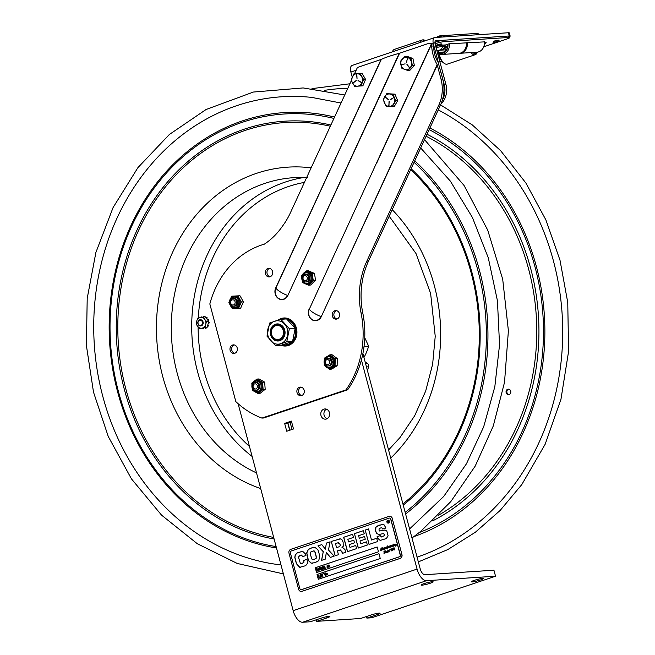 <?xml version="1.0" encoding="UTF-8"?>
<svg xmlns="http://www.w3.org/2000/svg" width="655" height="655" viewBox="0 0 655 655"><rect width="100%" height="100%" fill="white"/><g stroke="black" fill="none" stroke-linecap="round" stroke-linejoin="round"><path stroke-width="0.98" d="M291.409 421.1L293.505 428.976L286.726 431.244L284.638 423.376L291.409 421.1M291.614 421.885L287.774 423.171L284.638 423.376M287.774 423.171L289.657 430.261M320.975 415.475A5.125 4.429 86.3 0 1 324.872 408.941A5.125 4.429 86.3 0 1 329.621 413.764A5.125 4.429 86.3 0 1 325.535 419.167A5.125 4.429 86.3 0 1 320.975 415.475M326.468 409.17A5.125 4.429 -93.7 0 0 324.11 415.27A5.125 4.429 -93.7 0 0 327.082 418.733M361.421 359.947L417.071 569.089A12.494 6.124 71.5 0 0 426.536 580.682L302.635 622.25L310.413 621.751L320.737 618.279A6.247 0.704 -14.9 0 1 329.907 616.47A6.247 0.704 -14.9 0 1 327.009 617.878L316.684 621.341L316.267 619.786M302.635 622.25A12.494 6.124 71.5 0 1 293.17 610.657L238.101 403.693M316.684 621.341L360.594 618.5L370.918 615.037A6.247 0.704 -14.9 0 1 380.088 613.227A6.247 0.704 -14.9 0 1 377.19 614.627L366.865 618.091L371.631 617.788L495.532 576.22L493.935 570.218L424.939 574.689A6.247 3.062 71.5 0 1 420.207 568.892L362.903 353.52M366.865 618.091L366.448 616.535M472.14 581.927A6.247 0.704 -14.9 0 1 471.264 581.804A6.247 0.704 -14.9 0 1 477.118 579.519A6.247 0.704 -14.9 0 1 483.341 578.586A6.247 0.704 -14.9 0 1 479.018 580.436A6.247 0.704 -14.9 0 1 472.14 581.927M421.959 585.177A6.247 0.704 -14.9 0 1 421.083 585.046A6.247 0.704 -14.9 0 1 426.945 582.762A6.247 0.704 -14.9 0 1 433.16 581.837A6.247 0.704 -14.9 0 1 428.837 583.687A6.247 0.704 -14.9 0 1 421.959 585.177M495.532 576.22L426.536 580.682M287.971 423.105L289.862 430.196M292.024 429.467L290.132 422.377M284.27 330.292A7.811 6.747 -93.7 0 0 277.319 324.659A7.811 6.747 -93.7 0 0 271.08 332.887A7.811 6.747 -93.7 0 0 278.326 340.248A7.811 6.747 -93.7 0 0 284.27 330.292M283.279 330.521A7.058 6.1 86.3 0 1 276.091 339.331A7.058 6.1 86.3 0 1 272.963 327.582A7.058 6.1 86.3 0 1 283.279 330.521M282.084 344.98A13.411 11.585 -93.7 0 0 285.637 345.381A13.411 11.585 -93.7 0 0 296.33 331.258A13.411 11.585 -93.7 0 0 283.902 318.625L285.359 318.526A13.411 11.585 86.3 0 1 289.289 319.059M290.918 344.26A13.411 11.585 86.3 0 1 287.087 345.291L282.068 344.98M277.425 324.651A7.811 6.747 86.3 0 1 284.769 332.003A7.811 6.747 86.3 0 1 278.432 340.24M275.468 324.241A8.556 7.401 -93.7 0 0 272.627 338.627A8.556 7.401 -93.7 0 0 284.876 334.517A8.556 7.401 -93.7 0 0 275.468 324.241M280.782 319.304L286.587 318.928L295.176 328.302L292.572 341.435L281.396 345.185L275.583 345.562L286.767 341.804L289.363 328.679L280.782 319.304L269.598 323.054L267.003 336.179L275.583 345.562M289.363 328.679L295.176 328.302M286.767 341.804L292.572 341.435M274.666 321.212A11.716 10.128 86.3 0 1 287.332 329.219A11.716 10.128 86.3 0 1 280.651 343.711A11.716 10.128 86.3 0 1 267.977 335.712A11.716 10.128 86.3 0 1 274.666 321.212M309.324 309.152A7.639 6.599 -93.7 0 0 312.083 319.525A7.639 6.599 -93.7 0 0 321.007 316.529A11.184 2.988 -155.2 0 1 309.324 309.152L339.298 243.701L309.324 309.152M339.454 243.832L376.715 162.571L339.454 243.832M437.18 64.673L441.036 79.157A34.363 29.696 86.3 0 1 438.85 105.005L366.857 261.099A74.973 64.796 86.3 0 0 361.069 313.024A90.595 78.297 86.3 0 1 345.955 389.905L261.918 418.095L263.613 417.988L347.649 389.79A90.595 78.297 -93.7 0 0 362.764 312.91A74.973 64.796 86.3 0 1 368.552 260.993L440.545 104.898A34.363 29.696 -93.7 0 0 442.731 79.05L438.105 62.225C434.904 56.952 433.487 51.565 433.872 46.055L431.661 46.03C432.046 52.728 433.88 58.942 437.18 64.673L321.277 316.66A7.917 6.845 86.3 0 1 312.026 319.763A7.917 6.845 86.3 0 1 309.168 309.013M354.478 73.859L357.433 67.465L381.333 59.376C385.296 57.493 391.256 55.479 399.206 53.342L287.823 295.536L399.583 53.227L428.305 43.525A3.995 3.455 -93.7 0 1 428.878 43.435A3.995 3.455 -93.7 0 1 431.26 44.319L376.715 162.571M381.063 59.482L275.87 288.028A7.639 6.599 -93.7 0 0 278.629 298.402A7.639 6.599 -93.7 0 0 287.553 295.405A11.184 2.988 -155.2 0 1 275.87 288.028L275.714 287.889A7.917 6.845 86.3 0 0 278.572 298.639A7.917 6.845 86.3 0 0 287.823 295.536M343.261 141.447L275.714 287.889M431.661 46.03L431.26 44.319M321.277 316.66L437.335 65.041M351.317 80.712L290.386 212.818A74.973 64.796 -93.7 0 1 282.411 226.253A74.973 64.796 -93.7 0 1 264.366 244.151A90.595 78.297 86.3 0 0 209.837 303.953L235.825 401.621A90.595 78.297 86.3 0 0 261.918 418.095M278.129 320.099A14.058 12.15 86.3 0 1 281.191 318.502A14.058 12.15 86.3 0 1 283.877 317.978A14.058 12.15 86.3 0 1 296.731 329.645A14.058 12.15 86.3 0 1 288.372 345.504A14.058 12.15 86.3 0 1 285.686 346.028A14.058 12.15 86.3 0 1 280.864 345.218M270.712 268.853A4.298 3.709 86.3 0 1 272.619 273.569A4.298 3.709 86.3 0 1 269.254 276.901A4.298 3.709 86.3 0 1 267.248 276.369A4.298 3.709 86.3 0 1 265.34 271.653A4.298 3.709 86.3 0 1 268.697 268.321A4.298 3.709 86.3 0 1 270.712 268.853M337.62 311.1A4.298 3.709 86.3 0 1 339.527 315.816A4.298 3.709 86.3 0 1 336.162 319.149A4.298 3.709 86.3 0 1 334.156 318.617A4.298 3.709 86.3 0 1 332.249 313.901A4.298 3.709 86.3 0 1 335.614 310.576A4.298 3.709 86.3 0 1 337.62 311.1M235.407 345.39A4.298 3.709 86.3 0 1 237.315 350.106A4.298 3.709 86.3 0 1 233.95 353.438A4.298 3.709 86.3 0 1 231.944 352.906A4.298 3.709 86.3 0 1 230.036 348.19A4.298 3.709 86.3 0 1 233.401 344.866A4.298 3.709 86.3 0 1 235.407 345.39M302.315 387.637A4.298 3.709 86.3 0 1 304.223 392.353A4.298 3.709 86.3 0 1 300.866 395.685A4.298 3.709 86.3 0 1 298.852 395.153A4.298 3.709 86.3 0 1 296.944 390.437A4.298 3.709 86.3 0 1 300.309 387.113A4.298 3.709 86.3 0 1 302.315 387.637M284.72 317.953A14.058 12.15 -93.7 0 0 280.93 319.272M282.6 345.128A14.058 12.15 -93.7 0 0 286.538 345.946M301.161 387.171A4.298 3.709 -93.7 0 0 298.582 390.822A4.298 3.709 -93.7 0 0 300.547 395.047A4.298 3.709 -93.7 0 0 301.701 395.514M234.253 344.923A4.298 3.709 -93.7 0 0 231.673 348.575A4.298 3.709 -93.7 0 0 233.638 352.799A4.298 3.709 -93.7 0 0 234.793 353.266M336.465 310.634A4.298 3.709 -93.7 0 0 333.878 314.285A4.298 3.709 -93.7 0 0 335.851 318.51A4.298 3.709 -93.7 0 0 337.006 318.977M269.557 268.386A4.298 3.709 -93.7 0 0 266.97 272.038A4.298 3.709 -93.7 0 0 268.935 276.263A4.298 3.709 -93.7 0 0 270.097 276.729M347.649 389.79L345.955 389.905M428.878 43.435L430.572 43.328A3.995 3.455 86.3 0 1 433.651 45.064L433.888 45.883M254.574 383.912A2.612 2.26 86.3 0 1 255.909 388.923A2.612 2.26 86.3 0 1 254.574 383.912M254.615 382.741A3.807 3.291 86.3 0 1 258.741 385.345A3.807 3.291 86.3 0 1 256.563 390.061A3.807 3.291 86.3 0 1 252.437 387.457A3.807 3.291 86.3 0 1 254.615 382.741M255.696 382.594A3.807 3.291 86.3 0 1 259.486 385.517A3.807 3.291 86.3 0 1 257.259 390.012A3.807 3.291 86.3 0 1 256.179 390.159A3.873 3.349 -93.7 0 0 259.667 388.038A3.873 3.349 -93.7 0 0 259.183 383.871A3.873 3.349 -93.7 0 0 255.704 382.594M232.222 299.916A2.612 2.26 86.3 0 1 233.557 304.935A2.612 2.26 86.3 0 1 232.222 299.916M232.263 298.745A3.807 3.291 86.3 0 1 236.39 301.349A3.807 3.291 86.3 0 1 234.212 306.065A3.807 3.291 86.3 0 1 230.093 303.462A3.807 3.291 86.3 0 1 232.263 298.745M233.344 298.598A3.807 3.291 86.3 0 1 237.135 301.521A3.807 3.291 86.3 0 1 234.908 306.016A3.807 3.291 86.3 0 1 233.835 306.163A3.873 3.349 -93.7 0 0 237.626 302.119A3.873 3.349 -93.7 0 0 233.352 298.598M304.501 275.673A2.612 2.26 86.3 0 1 305.836 280.684A2.612 2.26 86.3 0 1 304.501 275.673M304.542 274.494A3.807 3.291 86.3 0 1 308.661 277.098A3.807 3.291 86.3 0 1 306.491 281.814A3.807 3.291 86.3 0 1 302.364 279.21A3.807 3.291 86.3 0 1 304.542 274.494M305.615 274.355A3.807 3.291 86.3 0 1 309.414 277.278A3.807 3.291 86.3 0 1 307.187 281.773A3.807 3.291 86.3 0 1 306.106 281.92M326.845 359.669A2.612 2.26 86.3 0 1 328.18 364.679A2.612 2.26 86.3 0 1 326.845 359.669M326.886 358.49A3.807 3.291 86.3 0 1 331.012 361.093A3.807 3.291 86.3 0 1 328.835 365.809A3.807 3.291 86.3 0 1 324.716 363.206A3.807 3.291 86.3 0 1 326.886 358.49M327.967 358.351A3.807 3.291 86.3 0 1 331.757 361.265A3.807 3.291 86.3 0 1 329.531 365.768A3.807 3.291 86.3 0 1 328.458 365.908M252.216 388.759L252.339 390.282L257.988 393.475L263.105 389.463L262.581 382.266L264.661 382.135L259.012 378.95L256.932 379.081L251.815 383.085L251.913 384.6M262.581 382.266L256.932 379.081M263.105 389.463L265.185 389.332L264.661 382.135M257.988 393.475L260.068 393.336L265.185 389.332M328.466 365.908A3.873 3.349 -93.7 0 0 332.249 361.871A3.873 3.349 -93.7 0 0 327.975 358.342M326.968 367.406L329.588 369.232L335.065 365.899L335.213 358.694L329.883 354.83L324.405 358.162L324.364 359.767M335.065 365.899L337.145 365.76L337.292 358.563L331.962 354.691L329.883 354.83M335.213 358.694L337.292 358.563M329.588 369.232L331.667 369.101L337.145 365.76M324.282 363.918L324.258 365.367L325.838 366.538M306.114 281.92A3.873 3.349 -93.7 0 0 307.179 281.904A3.873 3.349 -93.7 0 0 309.815 277.261A3.873 3.349 -93.7 0 0 305.623 274.355M302.864 274.167L301.497 275.526L301.726 276.95M302.381 281.036L302.651 282.632L308.546 285.146L313.278 280.553L312.116 273.438L306.229 270.924L303.936 273.07M306.229 270.924L308.308 270.793L314.195 273.307L315.055 276.828L315.35 280.414L310.617 285.015L308.546 285.146M313.278 280.553L315.35 280.414M312.116 273.438L314.195 273.307M231.231 306.818L232.32 308.669L238.551 308.374L241.343 301.98L237.896 295.896L231.673 296.191L230.756 298.197M241.343 301.98L243.414 301.849L239.976 295.757L231.673 296.191M237.896 295.896L239.976 295.757M229.43 301.316L228.882 302.585L229.553 303.781M238.551 308.374L240.631 308.235L243.414 301.849M363.951 357.483A50.984 44.065 -93.7 0 0 368.65 346.168L364.745 337.751M368.65 346.168L364.033 346.47M365.122 361.863L367.299 363.279L365.523 363.394M366.473 366.939L368.536 366.808A2.997 2.595 -93.7 0 0 367.299 363.279M368.536 366.808L367.488 370.771M280.995 564.921A234.932 203.05 86.3 0 1 93.804 320.197A234.932 203.05 86.3 0 1 302.626 96.67A234.932 203.05 86.3 0 1 311.633 97.39L341.026 103.023M202.518 322.981A2.62 2.268 86.3 0 1 199.063 325.06A2.62 2.268 86.3 0 1 199.169 320.524A2.62 2.268 86.3 0 1 202.518 322.981M203.197 322.981A3.128 2.702 -93.7 0 0 200.299 319.722A3.128 2.702 -93.7 0 0 197.802 323.013A3.128 2.702 -93.7 0 0 200.7 325.953A3.128 2.702 -93.7 0 0 203.197 322.981M510.155 36.099L509.295 32.873A6.247 0.704 165 0 0 508.419 32.75L509.279 35.976A6.247 0.704 -15 0 1 510.155 36.099A6.247 0.704 -15 0 1 509.467 36.647M356.14 70.273L350.875 72.05A6.722 3.291 71.3 0 1 352.103 65.459L434.658 37.581A6.722 3.291 71.3 0 1 435.076 37.499L508.419 32.75M440.872 104.161A18.741 16.203 -93.7 0 0 445.916 84.38L435.117 44.057A3.365 1.646 71.3 0 1 435.731 40.766A3.365 1.646 71.3 0 1 435.943 40.725L509.279 35.976M350.875 72.05L352.243 77.143M434.658 37.581A6.722 3.291 71.3 0 0 433.43 44.163L433.045 44.294M445.916 84.38L444.229 84.487L440.635 71.076M438.424 62.806L433.888 45.866M433.692 45.138L433.43 44.163M444.229 84.487A18.741 16.203 86.3 0 1 442.305 100.281M438.375 56.224A5.502 0.622 -15 0 1 439.325 56.052A5.502 0.622 165 0 0 438.375 56.224M485.232 42.387A3.128 2.702 86.3 0 1 484.626 44.466M436.074 47.643A10.578 1.195 -15 0 1 442.592 46.489L444.606 46.358A1.998 1.728 86.3 0 1 445.777 44.908L449.027 43.811L484.356 41.879M435.059 43.819L435.698 43.607A6.247 0.704 -15 0 1 443.992 41.658L508.845 37.466A6.247 0.704 -15 0 1 509.721 37.589A6.247 0.704 -15 0 1 506.823 39.005L483.717 46.808M443.992 41.658L443.607 40.225L508.468 36.025L508.845 37.466M444.606 46.358A4.994 4.323 86.3 0 1 440.709 50.157L438.703 50.288A4.994 4.323 86.3 0 0 442.592 46.489A1.998 1.728 86.3 0 1 443.771 45.039A12.314 1.392 165 0 0 440.635 45.457M443.607 40.225A6.247 0.704 165 0 0 435.313 42.174L435.698 43.607M493.338 41.543L498.463 40.176M436.255 45.244L441.388 43.869M509.721 37.589L509.336 36.156A6.247 0.704 165 0 0 508.468 36.025M438.76 57.656A5.502 0.622 -15 0 1 439.8 57.476M441.036 43.877L436.566 45.072M498.111 40.184L493.649 41.38M484.315 41.527A9.375 8.097 86.3 0 1 483.488 47.357A9.375 8.097 86.3 0 1 476.922 52.195L459.892 53.301A9.375 8.097 86.3 0 1 459.392 53.309M458.181 34.641A9.375 8.097 86.3 0 1 458.68 34.592L475.71 33.487A9.375 8.097 86.3 0 1 480.009 34.592M467.293 42.632A9.375 8.097 86.3 0 1 466.466 48.454A9.375 8.097 86.3 0 1 459.892 53.301M458.68 34.592A9.375 8.097 86.3 0 1 462.987 35.689M445.089 45.359A5.011 4.331 86.3 0 1 444.851 46.873L447.455 46.701M466.286 42.698A9.375 8.097 86.3 0 1 465.459 48.519A9.375 8.097 86.3 0 1 458.893 53.358L441.871 54.463A9.375 8.097 86.3 0 1 437.622 53.399M436.533 37.401A9.375 8.097 86.3 0 1 440.659 35.763L457.681 34.658A9.375 8.097 86.3 0 1 461.98 35.755M449.264 43.795A9.375 8.097 86.3 0 1 448.438 49.624A9.375 8.097 86.3 0 1 441.871 54.463M440.659 35.763A9.375 8.097 86.3 0 1 444.958 36.86M447.938 44.18A8.376 7.238 86.3 0 1 447.168 49.174A8.376 7.238 86.3 0 1 437.368 52.465M438.113 37.302A8.376 7.238 86.3 0 1 442.379 37.024M440.774 50.148A5.011 4.331 86.3 0 0 441.085 50.14A5.011 4.331 86.3 0 0 444.254 48.183L446.456 49.575A7.868 6.804 86.3 0 1 438.179 52.367L439.153 50.255M447.521 44.327A7.868 6.804 86.3 0 1 447.062 48.257L444.851 46.873M437.589 50.443L437.106 51.483M445.122 51.917L438.179 52.367M446.694 48.028L447.152 47.995M390.241 52.58A9.375 8.097 86.3 0 1 391.723 52.081M473.549 52.416L472.902 52.629M472.705 52.465A8.376 4.102 71.3 0 0 477.176 52.171M470.855 52.588A9.375 4.593 71.3 0 0 475.293 54.676A9.375 4.593 71.3 0 0 477.217 52.31L477.266 52.163M439.259 54.144A9.375 4.593 71.3 0 0 442.665 61.832A9.375 4.593 71.3 0 0 444.319 63.42A9.375 4.593 71.3 0 0 447.283 64.133L475.293 54.676M473.221 52.433A7.868 3.856 71.3 0 0 476.66 52.212M438.883 54.013A8.376 4.102 71.3 0 0 442.01 61.406A8.376 4.102 71.3 0 0 443.492 62.831L444.319 63.42M425.398 40.708L425.341 40.667A9.375 4.593 71.3 0 0 422.377 39.955L394.367 49.412A9.375 4.593 71.3 0 0 392.443 51.778A9.375 4.593 71.3 0 0 392.419 51.843L392.443 51.778M425.275 40.749A8.376 4.102 71.3 0 0 422.205 41.781M424.514 41.003A7.868 3.856 71.3 0 0 422.966 41.527M422.377 39.955A9.375 4.593 71.3 0 0 420.428 42.387M410.98 58.631L412.937 58.5L414.369 65.549L409.825 70.396L407.877 70.527L401.9 68.325L400.459 61.275L405.003 56.428L410.98 58.631L412.421 65.672L407.877 70.527M414.369 65.549L412.421 65.672M412.937 58.5L406.96 56.297L405.003 56.428M407.688 58.058L406.362 62.29M406.575 62.34L407.476 58.008M405.134 63.879L401.278 64.591M409.49 67.833L406.894 64.296L409.645 67.662M409.866 68.12A6.247 5.404 86.3 0 1 402.227 67.686A6.247 5.404 86.3 0 1 402.457 58.868A6.247 5.404 86.3 0 1 410.095 59.294A6.247 5.404 86.3 0 1 409.866 68.12M392.255 106.732L394.204 106.601L397.683 100.698L395.726 100.821L392.255 106.732L386.024 106.11L383.273 99.576L386.753 93.665L392.975 94.279L395.726 100.821M397.683 100.698L394.932 94.156L386.753 93.665M394.932 94.156L392.975 94.279M385.001 96.997L388.382 99.396M385.083 96.801L388.243 99.601L385.148 96.825M388.996 105.954L389.037 101.46L388.898 106.069M390.241 99.797L393.671 97.66L390.118 99.593M394.073 97.57A6.247 5.404 86.3 0 1 391.6 105.873A6.247 5.404 86.3 0 1 384.37 102.86A6.247 5.404 86.3 0 1 386.835 94.557A6.247 5.404 86.3 0 1 394.073 97.57M354.707 86.378L362.886 85.821L354.707 86.378L351.178 80.36L353.864 73.909L360.086 73.475L363.615 79.492L360.93 85.952M362.886 85.821L365.572 79.37L362.035 73.352L360.086 73.475M365.572 79.37L363.615 79.492M356.721 74.089L357.04 78.821L356.836 74.203M356.287 80.737L352.93 83.038M356.222 80.508L352.947 83.013L356.14 80.549M361.65 82.407L358.031 80.614L361.609 82.636M361.527 82.612L358.138 80.393M361.994 82.735A6.247 5.404 86.3 0 1 354.789 85.527A6.247 5.404 86.3 0 1 352.243 77.151A6.247 5.404 86.3 0 1 359.439 74.359A6.247 5.404 86.3 0 1 361.994 82.735M206.243 327.549A0.499 0.434 86.3 0 1 206.063 328.204A6.247 5.404 -93.7 0 1 205.867 328.319A0.499 0.434 86.3 0 1 205.261 327.967A0.876 0.753 86.3 0 0 205.195 327.778L206.243 327.549M203.779 328.302A0.499 0.434 86.3 0 1 203.337 328.875A6.247 5.404 -93.7 0 1 203.115 328.859A0.499 0.434 86.3 0 1 202.714 328.335L203.77 328.098A0.876 0.753 86.3 0 0 203.779 328.302M197.163 325.592L196.14 323.955L196.5 321.933A5.486 4.741 -93.7 0 0 197.163 325.592L198.277 327.05A5.486 4.741 -93.7 0 0 201.347 328.27L199.742 328.663L198.277 327.05M208.658 319.779A6.247 5.404 -93.7 0 1 208.757 320.008L208.38 320.033A6.247 5.404 -93.7 0 0 208.282 319.804L208.658 319.779A0.499 0.434 -93.7 0 0 208.061 319.566M208.478 326.018A0.499 0.434 -93.7 0 0 208.257 325.273L207.881 325.298A0.499 0.434 86.3 0 1 208.102 326.043L208.478 326.018M208.38 320.033A0.499 0.434 86.3 0 1 208.192 320.688L207.479 319.746A0.876 0.753 86.3 0 0 207.619 319.64A0.499 0.434 86.3 0 1 208.282 319.804M203.246 316.881A0.499 0.434 86.3 0 1 203.689 316.406L204.065 316.381A0.499 0.434 -93.7 0 0 203.877 316.422M200.757 317.38A0.499 0.434 86.3 0 1 200.97 317.077A6.247 5.404 -93.7 0 1 201.167 316.971A0.499 0.434 86.3 0 1 201.724 317.167M202.067 317.094A0.499 0.434 -93.7 0 0 201.543 316.946L201.478 316.946M206.931 317.519L206.554 317.544A0.499 0.434 86.3 0 1 206.612 318.322L206.988 318.297A0.499 0.434 -93.7 0 0 206.931 317.519A6.247 5.404 -93.7 0 0 206.743 317.38A0.499 0.434 -93.7 0 0 206.3 317.364M197.016 320.115L197.81 318.068L199.415 317.675A5.486 4.741 -93.7 0 0 197.016 320.115L196.5 321.933M204.679 316.791A0.499 0.434 -93.7 0 0 204.286 316.398L203.91 316.422A0.499 0.434 86.3 0 1 204.303 316.815M209.289 322.94A0.499 0.434 -93.7 0 0 208.781 322.424L208.511 322.44A0.499 0.434 86.3 0 1 208.912 322.964L209.289 322.94M207.881 325.298A0.876 0.753 86.3 0 1 207.725 325.207L208.789 321.466L208.192 320.688M208.184 323.611A0.876 0.753 86.3 0 1 208.355 323.652A0.499 0.434 86.3 0 0 208.904 323.218A6.247 5.404 -93.7 0 0 208.912 322.964M207.84 324.831A0.876 0.753 -93.7 0 0 208.257 325.273M208.102 326.043A6.247 5.404 -93.7 0 1 207.987 326.247A0.499 0.434 86.3 0 1 207.398 326.378L207.725 325.207M205.375 325.469L205.015 327.492L202.976 327.909A5.486 4.741 -93.7 0 0 205.375 325.469L205.891 323.652A5.486 4.741 -93.7 0 0 205.22 319.992L206.685 321.605L208.789 321.466M207.479 319.746L205.785 317.536A0.499 0.434 86.3 0 1 206.366 317.405M206.988 318.297A0.876 0.753 -93.7 0 0 206.759 318.813M205.015 327.492L207.119 327.353L207.398 326.378M206.685 321.605L205.891 323.652M199.415 317.675L205.187 316.758L205.785 317.536M203.083 316.889L204.106 318.535A5.486 4.741 -93.7 0 0 201.044 317.315M202.976 327.909L201.347 328.27M204.106 318.535L205.22 319.992M322.35 574.337L321.58 574.279L323.243 573.723L322.628 574.239L322.915 576.449L322.35 574.337L321.654 574.566M321.253 574.934L320.336 575.237L321.245 576.785M321.523 575.606L321.163 574.943L320.246 575.246L321.155 576.793L321.523 575.606M320.729 574.836L321.163 574.943M321.81 575.516L321.228 577.071L319.984 576.122L319.984 575.115L321.318 574.672L321.81 576.523M321.9 576.515L320.475 576.965M318.739 570.62L318.191 568.548L318.027 570.137L316.946 568.966L317.241 571.119L316.602 568.72L317.847 569.76L318.371 568.131L318.739 570.62M320.262 568.032L319.345 568.343L320.254 569.891M320.172 569.891L320.532 568.712L319.648 567.942L319.28 569.13L320.172 569.891M320.819 568.614L320.819 569.621L319.484 570.063L318.993 568.221L320.328 567.77L320.909 568.606L320.909 569.613L319.484 570.063M322.031 567.377L321.237 567.492L321.728 569.318M321.155 567.5L321.646 569.342L322.465 568.057L321.237 567.492M328.114 565.838L328.581 566.575L328.016 567.508L327.606 566.902L327.459 567.697L326.951 565.994L327.336 565.118L327.926 565.666L328.073 564.872L328.523 565.699L328.114 565.838M327.975 566.55L327.557 566.018L327.975 566.55M327.942 565.912L327.68 566.649M329.457 567.025L329.661 566.452L329.784 566.911M388.087 520.135A1.498 1.294 -93.7 0 0 388.276 523.124M389.25 521.282A1.253 1.081 -93.7 0 0 387.072 521.699A1.253 1.081 -93.7 0 0 388.292 522.878A1.253 1.081 -93.7 0 0 389.25 521.282M389.389 521.216A1.498 1.294 86.3 0 1 388.251 523.132A1.498 1.294 86.3 0 1 388.055 520.135A1.498 1.294 86.3 0 1 389.389 521.216M383.331 549.242L383.388 548.268M390.544 545.721L390.519 546.655L391.223 545.492L391.379 546.589L391.903 545.263L392.042 546.327L392.37 545.099L392.902 544.927L393.025 545.975L393.229 544.903L393.671 545.746L394.163 544.493L394.163 545.025L394.793 544.51L394.899 545.402L396.021 543.92M395.915 543.969L396.111 545.034L396.431 544.764L395.71 546.196L395.857 544.976L394.826 545.713L394.441 544.723L394.015 545.967L392.885 546.352L392.673 545.517L391.936 546.663L388.603 547.326L388.964 547.678M395.415 546L395.882 545.288M388.906 547.678L387.899 547.645L387.146 549.062L386.925 547.834L385.091 548.964L384.772 547.965L384.608 549.046L382.454 549.84L381.98 548.071M395.825 545.435L395.677 546.082M390.912 546.434L390.961 545.681M381.98 547.899L381.39 550.2L381.03 548.227L380.629 550.454L381.21 547.908L381.603 549.692L382.217 547.572L382.594 549.488L383.281 548.153L383.838 547.965L383.986 549.021L384.198 547.916L384.493 548.268L384.919 547.605L385.23 548.644L385.754 547.326L385.918 548.423L386.442 547.089L386.581 548.161L387.302 545.869L387.547 547.883L388.3 546.466L388.865 546.278L389.013 547.334L389.635 546.016L390.028 546.196M389.962 546.196L389.913 547.081L390.159 545.386L390.658 545.681M387.244 546.917L387.334 546.049M387.31 546.041L387.31 546.917M385.14 548.579L385.754 547.359M384.493 548.268L385.189 547.752M384.559 547.736L384.559 548.268M383.281 548.153L383.838 547.981M382.823 549.16L383.609 548.243M382.217 547.572L381.66 549.684L381.513 548.825M381.03 548.227L381.456 550.192M384.403 549.209L383.642 549.013L382.512 549.84L382.045 547.891M386.54 548.489L385.148 548.956L384.788 547.998M387.211 549.054L386.958 547.883M388.317 547.891L387.424 548.145L387.514 548.882M392.001 546.663L390.552 547.13M394.073 545.967L392.951 546.344L392.673 545.517M394.809 545.328L395.841 544.084M394.228 544.493L394.228 545.025L394.859 544.501M393.639 545.656L394.163 544.534M392.959 545.869L393.549 544.739M391.993 546.213L392.853 544.968M391.248 546.483L391.903 545.296M390.118 546.155L390.478 545.222M389.545 546.786L389.913 547.081L390.159 546.147M388.964 547.228L389.7 546.016M388.792 546.303L387.383 547.785M386.524 548.038L387.302 545.869M385.852 548.309L386.18 547.285M383.936 548.915L384.493 547.776M382.422 549.242L382.888 549.152M380.694 550.446L381.267 547.899M388.251 547.416L388.407 546.581M395.8 544.272L395.677 545.083L395.8 544.272M395.489 544.903L395.587 544.149L395.423 544.911M385.361 551.305L385.549 550.863M388.669 551.862L386.761 552.484L386.442 551.485L386.278 552.566L385.566 552.894L385.23 551.674L385.672 552.517L386.172 551.264L386.172 551.797L386.802 551.281L386.9 552.173L387.547 550.806L387.76 551.878L388.873 550.667M388.079 551.469L388.546 550.495M388.481 550.503L388.382 551.354L389.086 551.313L388.611 551.87L387.171 551.96M387.236 551.952L386.827 552.484L386.466 551.518M388.341 551.264L388.505 550.642M387.392 551.575L388.145 551.469M387.449 551.575L387.817 551.87L387.711 551.248M387.121 551.797L387.604 550.806M385.869 552.206L385.942 551.436M385.279 552.615L385.296 551.674M384.436 553.27L383.846 553.131L384.69 552.664L383.846 551.788L384.739 551.109L384.035 551.502L384.919 552.386L384.436 553.27L383.986 552.722M384.493 553.27L383.912 553.123M383.846 551.788L384.804 551.101M384.69 552.664L383.912 551.788M384.043 552.828L384.747 552.656M384.69 551.453L384.272 551.125M392.46 550.184L393.246 549.75M392.255 549.25L392.566 548.21L393.172 548.562M392.337 550.634L392.46 548.432M392.378 550.241L393.27 549.766L392.247 550.618L392.509 548.219L393.106 548.571L392.435 550.233M392.566 548.21L393.106 548.571M393.418 544.526L393.549 544.1M393.598 548.612L393.95 547.752L394.539 548.055M393.95 548.98L393.876 547.916M393.811 549.741L394.146 548.145L393.426 548.497L393.884 547.752L394.474 548.055L394.163 548.734L394.662 549.136L394.113 550.028L393.508 549.758L394.171 549.897L394.04 548.939M394.171 550.02L393.802 549.43M393.95 547.752L394.474 548.055M394.113 550.028L393.573 549.75M377.198 547.007L315.325 567.762L316.602 572.535M315.243 567.762L377.19 546.982L378.467 551.78L316.521 572.56L315.325 567.762M329.67 566.477L329.874 566.911M327.516 565.085L327.639 565.764M328.073 564.872L328.196 565.576M328.466 565.502L328.237 566.452M328.523 566.362L328.106 567.476M327.983 566.804L327.459 567.697M324.593 568.368L323.365 569.064L322.727 566.665L324.02 566.231L323.079 566.862L323.251 567.517L324.29 567.189L323.414 567.795L323.652 568.663M324.749 568.63L323.365 569.064M324.184 566.51L323.169 566.853L323.333 567.484M321.269 567.156L322.154 567.091L321.359 567.148L322.154 567.091L322.841 567.959L322.686 569.105L321.441 569.711L320.803 567.312L322.063 567.099L322.751 567.967L322.596 569.113L321.441 569.711M319.665 567.664L320.909 568.606M316.979 568.597L317.863 569.645M318.371 568.131L318.821 570.595M318.248 568.786L317.929 570.169M317.085 569.154L317.323 571.094M324.593 566.043L325.158 568.155L326.084 567.844L324.962 568.532L324.323 566.133L325.24 568.131M326.084 567.844L324.962 568.532M329.309 565.134L329.097 565.683M352.619 534.267L353.463 537.428L347.821 539.319L348.509 541.914L353.782 540.146L354.494 542.807L349.221 544.575L349.975 547.392L355.722 545.468L356.557 548.628L347.477 551.674L343.646 537.272L352.619 534.267L343.769 537.264L347.592 551.633M355.731 545.492L349.975 547.392M353.79 540.178L348.509 541.914M307.023 559.313L307.523 563.226L305.656 565.691L299.671 567.32L296.379 563.66L294.799 557.405L295.217 554.932L297.165 552.918L302.61 551.264L305.476 553.95L305.95 555.522L302.651 556.635L301.603 555.096L300.055 555.391L298.443 557.028L300.358 563.374L302.282 563.341L303.707 562.563L303.748 560.41L307.023 559.313L303.871 560.402L303.838 562.555L301.3 563.57M301.39 555.08L302.782 556.627M302.733 551.256L297.288 552.91L295.339 554.924L294.93 557.397L296.502 563.652L299.793 567.312L300.498 567.345M300.44 567.353L299.793 567.312M340.371 549.954L337.423 550.871L338.438 554.703L335.106 555.825L331.274 541.423L335.221 555.784M340.01 550.036L341.91 551.485L342.409 553.369M342.68 547.457L341.984 547.572L342.614 547.465L344.98 549.643L345.676 552.28L342.295 553.409L341.787 551.494L339.888 550.044M340.543 538.828L331.397 541.415M336.555 547.605L339.184 546.728L340.191 545.672L339.88 544.002L337.964 542.79L335.491 543.617L336.555 547.605L339.315 546.72L340.313 545.664L340.002 543.994L338.086 542.782M337.964 542.79L338.774 542.618M331.274 541.423L340.42 538.836L342.221 540.039L343.13 542.283L343.269 546.221L341.984 547.572M339.765 538.811L340.42 538.836M382.716 524.377L377.714 525.867L375.855 527.357L375.733 531.107L376.789 533.571L378.918 534.48L376.789 533.571M383.543 533.514L384.632 534.48L384.665 535.585L381.243 536.985M376.658 533.579L375.602 531.115L375.733 527.365L379.753 525.048L383.887 524.524L385.934 527.987L382.774 529.052L381.685 527.709L380.596 527.971L379.237 528.593L378.95 530.067L379.589 531L384.927 530.075L386.81 531L388.12 535.888L386.27 538.582L380.17 540.416L377.517 538.115L377.084 536.666L380.227 535.61L381.398 537.002M380.236 535.643L377.206 536.658L377.648 538.107L380.514 540.408M385.058 530.067L379.712 530.992M381.726 527.709L382.905 529.043M381.12 536.994L384.542 535.593L383.764 533.53L378.852 534.48M384.395 530.083L384.927 530.075M291.107 551.027A1.375 1.187 -93.7 0 0 290.321 552.73L299.9 588.722A1.375 1.187 -93.7 0 0 301.39 589.664L399.476 556.758A1.375 1.187 -93.7 0 0 400.254 555.055L390.683 519.063A1.375 1.187 -93.7 0 0 389.193 518.121L291.107 551.027M395.816 545.296L394.76 545.713L394.482 544.755M382.454 549.84L382.061 549.349M389.799 546.458L389.782 547.097M389.872 549.422L389.881 551.305M388.382 551.354L389.103 551.133M391.068 548.702L391.723 549.226L391.158 551.011L391.33 549.054L391.035 550.118L390.568 549.758L391.068 548.702M391.101 550.929L391.068 548.816M384.297 550.986L384.739 551.109M393.147 544.518L393.483 544.1L393.147 544.518M364.245 533.809L358.604 535.7L359.292 538.295L364.565 536.527L365.277 539.196L360.004 540.965L360.749 543.773L366.497 541.849L367.34 545.009L358.26 548.055L354.429 533.661L363.402 530.648L364.245 533.809M308.374 549.439L311.518 547.94L314.916 547.343L317.904 549.766L319.059 553.45L319.779 556.717L318.657 560.754L314.99 562.686L311.092 563.136L308.579 560.737L307.703 558.003L306.704 552.91L308.374 549.439L306.827 552.902L307.825 557.995L308.702 560.729L311.215 563.128L312.468 563.259M314.212 547.318L314.916 547.343M326.264 543.11L330.112 541.816L328.474 549.963L334.132 556.152L330.325 557.43L326.296 552.435L325.404 559.075L321.507 560.385L323.251 551.715L317.912 545.91L321.777 544.608L325.388 549.16L326.386 543.101L325.388 549.16M365.212 530.042L368.544 528.921L371.491 540.007L376.699 538.263L377.575 541.579L369.043 544.436L365.212 530.042L369.158 544.403M318.305 579.282L317.028 574.484L378.975 553.704L380.252 558.502L318.305 579.282M301.185 589.713A1.375 1.187 -93.7 0 0 301.513 589.656L399.599 556.75A1.375 1.187 -93.7 0 0 400.385 555.047L390.806 519.055A1.375 1.187 -93.7 0 0 389.52 518.064M401.826 554.564A3.128 2.702 86.3 0 1 400.049 558.428L301.955 591.334A3.128 2.702 86.3 0 1 301.365 591.457A3.128 2.702 86.3 0 1 298.582 589.205L289.002 553.205A3.128 2.702 86.3 0 1 290.787 549.34L388.873 516.435A3.128 2.702 86.3 0 1 389.471 516.32A3.128 2.702 86.3 0 1 392.247 518.572L401.957 554.556A3.128 2.702 -93.7 0 1 400.172 558.42L301.955 591.334M392.247 518.572L401.957 554.556M301.423 591.449A3.128 2.702 -93.7 0 0 301.488 591.449A3.128 2.702 -93.7 0 0 302.086 591.326M392.378 518.563A3.128 2.702 -93.7 0 0 389.594 516.312A3.128 2.702 -93.7 0 0 389.529 516.312M364.573 536.56L359.292 538.295M360.749 543.773L366.505 541.881M354.429 533.661L358.375 548.014M363.41 530.681L354.552 533.653M313.614 550.978L310.773 552.009L310.413 554.089L310.969 556.316L311.96 559.124L313.115 559.616L315.571 558.756C316.373 558.609 316.381 557.143 315.587 554.367C314.932 551.649 314.236 550.519 313.491 550.986L313.614 550.978C314.359 550.511 315.063 551.641 315.718 554.359C316.504 557.135 316.496 558.6 315.694 558.748L313.237 559.607M315.047 547.334L311.649 547.932L308.497 549.43M326.346 552.419L330.423 557.397M323.251 551.715L321.638 560.344M317.912 545.91L323.382 551.707M321.793 544.641L318.035 545.902M330.104 541.849L326.386 543.101M376.707 538.295L371.491 540.007M368.552 528.953L365.334 530.034M327.05 574.566L327.5 574.91L327.05 574.566M327.5 574.91L327.377 574.451M327.23 573.559L326.812 573.682L327.025 573.109L326.812 573.682M323.333 573.723L322.71 574.239L322.915 576.449M320.655 574.566L321.9 575.508M321.318 577.063L320.565 576.957L321.318 577.063M318.371 575.36L319.206 577.383L320.205 577.358L319.01 577.759L318.371 575.36M319.288 577.358L318.649 575.27M320.131 577.071L319.01 577.759M325.699 574.803L325.175 575.688L324.667 573.985L325.052 573.117L325.641 573.657L325.609 572.928L325.912 573.575M325.404 574.893L325.175 575.688M326.239 573.698L326.002 575.442L325.322 574.902M325.969 574.713L325.731 575.508M326.386 574.566L325.879 574.713M325.232 573.059L325.355 573.755M317.028 574.484L318.387 579.257M378.983 553.721L317.118 574.476M326.329 573.69L325.953 574.451M391.101 550.118L390.634 549.75L391.125 548.693L391.788 549.217M386.172 551.797L386.859 551.273M389.725 549.963L390.175 549.013M388.513 546.72L388.349 547.555L388.579 546.712M388.292 522.878L388.235 522.878A1.253 1.081 -93.7 0 0 388.071 520.389L388.137 520.381M387.694 521.077L387.825 521.56L388.415 521.093L387.694 521.077M388.178 521.437L388.087 520.946M387.49 520.979L388.587 521.036L388.964 522.051L388.055 521.658L387.875 522.42L387.49 520.979L388.652 521.036M387.932 522.395L387.555 520.971M388.104 520.791L388.587 521.036M388.808 522.1L388.12 521.65M324.2 567.197L323.333 567.803L323.57 568.687L324.659 568.63M325.789 572.871L326.182 573.477M325.691 574.541L325.273 574.017L325.691 574.541M325.658 573.911L325.396 574.648M327.025 573.109L327.148 573.567M508.64 389.176A2.751 2.374 -93.7 0 0 508.984 394.588M508.37 394.654A2.751 2.374 86.3 0 1 508.264 389.16A2.751 2.374 86.3 0 1 508.616 394.654A2.751 2.374 86.3 0 1 508.37 394.654M293.17 610.657L417.071 569.089M377.19 614.627L376.879 613.448M327.009 617.878L326.698 616.699M287.357 319.607A12.912 11.16 86.3 0 1 295.127 328.245M295.168 328.384A12.912 11.16 86.3 0 1 292.752 340.911M292.155 341.599A12.912 11.16 86.3 0 1 282.87 344.743M283.902 318.625A13.411 11.585 -93.7 0 0 280.88 319.296L283.902 318.625M376.871 162.702L431.391 44.507M343.416 141.578L381.333 59.376M361.069 313.024L362.764 312.91M366.857 261.099L368.552 260.993M418.34 561.9L447.824 549.57L475.293 532.294L500.133 510.458L521.798 484.569L545.157 444.262L560.967 399.255L568.597 351.358L567.754 302.495L559.992 260.174L545.902 219.941L525.916 183.064L500.657 150.699L472.255 124.892L440.545 104.89L438.85 105.005M441.036 79.157L442.731 79.05M254.705 391.035A5.248 4.536 86.3 0 1 252.527 384.01A5.248 4.536 86.3 0 1 258.561 381.628A5.248 4.536 86.3 0 1 260.739 388.652A5.248 4.536 86.3 0 1 254.705 391.035M254.803 391.682A6.001 5.183 -93.7 0 0 257.399 392.288A6.001 5.183 -93.7 0 0 261.705 388.955A6.001 5.183 -93.7 0 0 259.216 380.932A6.001 5.183 -93.7 0 0 256.621 380.318L256.695 380.318A6.001 5.183 86.3 0 1 256.695 380.318A6.001 5.183 86.3 0 1 259.29 380.923A6.001 5.183 86.3 0 1 261.779 388.955A6.001 5.183 86.3 0 1 257.472 392.288A6.001 5.183 86.3 0 1 257.431 392.288C250.595 393.057 249.784 380.44 256.621 380.318M252.265 389.226A6.747 5.83 -93.7 0 0 253.166 390.748M257.767 379.548A6.747 5.83 -93.7 0 0 256.187 379.671M252.568 382.504A6.747 5.83 -93.7 0 0 251.888 384.141M262.663 383.322A6.747 5.83 -93.7 0 0 261.754 381.799M262.36 390.052A6.747 5.83 -93.7 0 0 262.745 389.258A6.747 5.83 -93.7 0 0 263.032 388.407M257.161 393A6.747 5.83 -93.7 0 0 258.741 392.885M331.266 357.655A5.248 4.536 86.3 0 1 332.781 364.901A5.248 4.536 86.3 0 1 326.542 366.513A5.248 4.536 86.3 0 1 325.027 359.267A5.248 4.536 86.3 0 1 331.266 357.655M331.987 357A6.001 5.183 -93.7 0 0 328.9 356.074A6.001 5.183 -93.7 0 0 324.855 358.842A6.001 5.183 -93.7 0 0 326.583 367.119A6.001 5.183 -93.7 0 0 329.67 368.044A6.001 5.183 -93.7 0 0 334.328 363.574A6.001 5.183 -93.7 0 0 331.987 357M328.933 356.074A6.001 5.183 86.3 0 1 328.974 356.066A6.001 5.183 86.3 0 1 332.06 356.991A6.001 5.183 86.3 0 1 334.402 363.566A6.001 5.183 86.3 0 1 329.743 368.036A6.001 5.183 86.3 0 1 329.711 368.044M335.188 359.751A6.747 5.83 -93.7 0 0 334.427 358.129M328.802 368.667A6.747 5.83 -93.7 0 0 330.39 368.74M334.263 366.391A6.747 5.83 -93.7 0 0 335.082 364.843M324.282 364.311A6.747 5.83 -93.7 0 0 325.044 365.932M325.207 357.671A6.747 5.83 -93.7 0 0 324.749 358.408A6.747 5.83 -93.7 0 0 324.389 359.218M330.669 355.395A6.747 5.83 -93.7 0 0 329.08 355.313M302.094 278.964A5.248 4.536 86.3 0 1 305.713 272.914A5.248 4.536 86.3 0 1 311.019 277.212A5.248 4.536 86.3 0 1 307.4 283.263A5.248 4.536 86.3 0 1 302.094 278.964M301.84 279.063A6.001 5.183 -93.7 0 0 307.318 284.049A6.001 5.183 -93.7 0 0 307.899 283.975A6.001 5.183 -93.7 0 0 312.034 277.065A6.001 5.183 -93.7 0 0 306.548 272.079A6.001 5.183 -93.7 0 0 301.84 279.063M306.581 272.079A6.001 5.183 86.3 0 1 306.622 272.079A6.001 5.183 86.3 0 1 312.107 277.065A6.001 5.183 86.3 0 1 307.973 283.975A6.001 5.183 86.3 0 1 307.4 284.049A6.001 5.183 86.3 0 1 307.359 284.049M302.192 274.846A6.747 5.83 -93.7 0 0 301.668 276.566M312.288 274.486A6.747 5.83 -93.7 0 0 311.256 273.07M307.097 271.293A6.747 5.83 -93.7 0 0 305.533 271.604M312.582 281.224A6.747 5.83 -93.7 0 0 313.106 279.505M307.678 284.778A6.747 5.83 -93.7 0 0 308.464 284.688A6.747 5.83 -93.7 0 0 309.234 284.475M302.487 281.593A6.747 5.83 -93.7 0 0 303.519 283.001M234.007 297.092A5.248 4.536 86.3 0 1 238.813 302.119A5.248 4.536 86.3 0 1 234.555 307.58A5.248 4.536 86.3 0 1 229.749 302.553A5.248 4.536 86.3 0 1 234.007 297.092M234.351 296.322A6.001 5.183 -93.7 0 0 234.269 296.33A6.001 5.183 -93.7 0 0 229.479 302.561A6.001 5.183 -93.7 0 0 234.973 308.3A6.001 5.183 -93.7 0 0 235.047 308.3A6.001 5.183 -93.7 0 0 239.836 302.02A6.001 5.183 -93.7 0 0 234.351 296.322A6.001 5.183 86.3 0 1 234.424 296.314A6.001 5.183 86.3 0 1 239.91 302.012A6.001 5.183 86.3 0 1 235.12 308.292A6.001 5.183 86.3 0 1 235.088 308.292L235.047 308.3C232.672 308.914 230.781 306.998 229.381 302.569C230.232 298.14 231.862 296.06 234.269 296.33L234.351 296.322A6.001 5.183 86.3 0 0 234.31 296.322M238.404 296.789A6.747 5.83 -93.7 0 0 236.987 295.937M237.634 308.415A6.747 5.83 -93.7 0 0 238.96 307.432M240.934 302.921A6.747 5.83 -93.7 0 0 240.835 301.087M231.821 307.776A6.747 5.83 -93.7 0 0 233.237 308.628M229.291 301.644A6.747 5.83 -93.7 0 0 229.283 302.561A6.747 5.83 -93.7 0 0 229.389 303.478M232.582 296.15A6.747 5.83 -93.7 0 0 231.264 297.133M198.326 317.937A148.759 128.568 86.3 0 1 304.411 182.401M249.473 446.432A148.759 128.568 86.3 0 1 198.113 326.837M252.142 456.461A153.45 132.621 86.3 0 1 191.759 322.244A153.45 132.621 86.3 0 1 304.272 177.439M256.514 472.91A153.45 132.621 86.3 0 1 171.34 323.562A153.45 132.621 86.3 0 1 294.095 177.636L307.408 177.562M260.674 488.548A164.315 142.012 86.3 0 1 156.496 323.406A164.315 142.012 86.3 0 1 302.536 167.066A164.315 142.012 86.3 0 1 311.133 167.836M392.222 209.674A164.315 142.012 86.3 0 1 390.724 458.099M273.684 537.428A208.986 180.624 86.3 0 1 117.867 321.31A208.986 180.624 86.3 0 1 303.625 122.46A208.986 180.624 86.3 0 1 330.333 126.218M410.644 169.727A208.986 180.624 86.3 0 1 402.915 503.9M274.101 539A210.386 181.836 86.3 0 1 116.312 321.269A210.386 181.836 86.3 0 1 303.306 121.093A210.386 181.836 86.3 0 1 330.881 125.023M411.103 168.728A210.386 181.836 86.3 0 1 403.234 505.103M276.123 546.581A217.583 188.05 86.3 0 1 110.089 320.925A217.583 188.05 86.3 0 1 303.486 113.904A217.583 188.05 86.3 0 1 333.919 118.432M414.058 162.325A217.583 188.05 86.3 0 1 405.167 512.357M276.492 547.973A218.983 189.262 86.3 0 1 109.229 320.844A218.983 189.262 86.3 0 1 303.871 112.48A218.983 189.262 86.3 0 1 334.558 117.057M414.746 160.835A218.983 189.262 86.3 0 1 405.592 513.978M435.943 40.725L435.534 40.864M445.777 44.908L443.771 45.039M436.607 46.284A12.314 1.392 165 0 0 435.772 46.489M439.923 61.988L441.036 61.627A4.994 2.448 -108.7 0 1 439.775 61.447M484.413 42.411L484.397 42.411A1.998 1.728 -93.7 0 0 484.397 42.411A12.314 1.392 165 0 1 485.068 43.59M439.12 59.015L440.291 58.622M439.808 57.501L438.809 57.837M484.381 43.877A10.578 1.195 -15 0 1 484.725 44.147L484.119 45.531M406.976 64.337L409.473 67.825M389.258 101.468L388.767 105.93M417.079 557.135A239.288 206.816 -93.7 0 0 562.629 338.635A239.288 206.816 -93.7 0 0 438.236 109.901M347.821 88.294A239.288 206.816 -93.7 0 0 324.512 90.349M413.968 536.584A218.672 188.992 -93.7 0 0 544.804 337.669A218.672 188.992 -93.7 0 0 429.893 127.995M419.143 532.613A216.617 187.215 -93.7 0 0 543.413 337.546A216.617 187.215 -93.7 0 0 429.14 129.624M432.775 520.807A211.36 182.671 -93.7 0 0 538.868 337.3A211.36 182.671 -93.7 0 0 427.011 134.242M438.424 515.28A209.305 180.895 -93.7 0 0 536.699 337.227A209.305 180.895 -93.7 0 0 426.094 136.224M328.974 356.066L324.749 358.891C323.742 365.22 325.388 368.274 329.67 368.044L329.743 368.036M307.4 284.049L307.318 284.049C300.522 284.819 299.703 272.193 306.548 272.079L306.622 272.079M283.386 573.895L237.282 563.472L197.311 543.732L161.539 515.125L131.442 478.87L108.255 436.484L93.509 392.157L86.403 345.553L87.205 298.41L95.884 252.494L113.094 207.52L137.918 167.639L169.342 134.504L206.088 109.5L253.395 92.044L303.15 87.934L344.735 94.983M424.522 139.646L464.067 185.48L487.705 230.085L502.704 279.251L508.395 330.775L504.522 382.315L493.305 425.889L475.178 466.139L450.771 501.656L420.928 531.18L411.995 538.033M420.682 147.964L450.345 181.099L472.394 217.452L488.286 257.824L497.44 300.776L499.544 344.808L494.828 386.72L483.677 426.823L466.458 463.789L443.738 496.433L409.58 528.953M389.209 216.199L416.007 253.534L430.622 293.432L435.231 336.31L432.636 364.229L425.701 391.01L414.689 415.737L399.984 437.565L388.571 449.985M447.193 47.856L446.497 47.905M436.869 50.582L438.703 50.288M441.036 61.627L441.945 61.324M485.101 43.467L484.725 44.147M437.319 45.506L437.155 46.063L441.02 45.031L440.602 44.622M440.316 45.572C443.108 43.991 442.338 43.615 438.007 44.425C434.625 46.153 435.395 46.538 440.316 45.572M494.394 41.805L494.238 42.37L498.095 41.33L497.677 40.929M497.391 41.871C500.191 40.299 499.421 39.922 495.082 40.733C491.708 42.46 492.478 42.845 497.391 41.871M441.085 50.14L446.317 49.805M407.582 57.894L406.477 62.43M393.622 97.669L390.2 99.814M356.598 74.22L357.04 78.821M349.909 83.774L311.96 88.63"/></g></svg>
